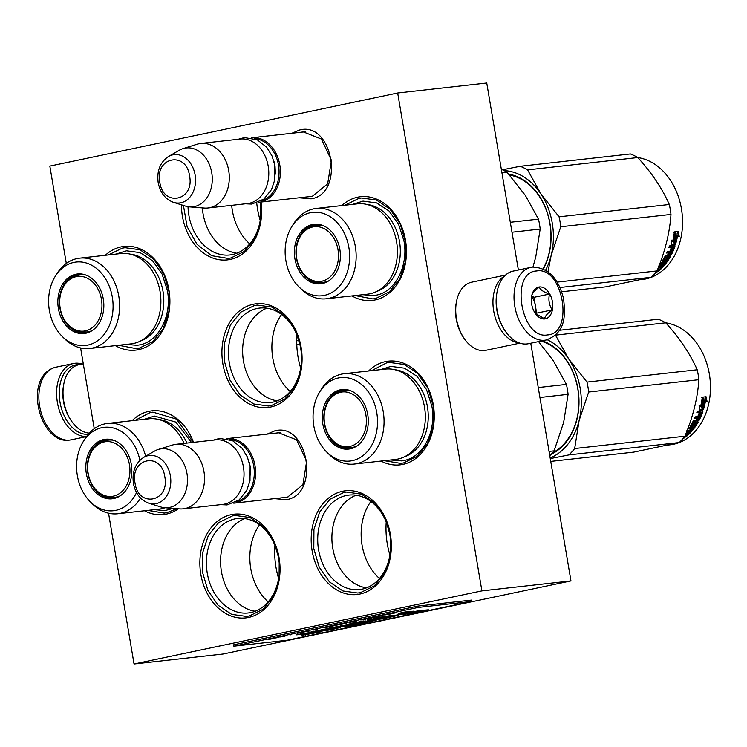 <?xml version="1.0" encoding="UTF-8"?>
<svg xmlns="http://www.w3.org/2000/svg" width="747" height="747" viewBox="0 0 747 747"><rect width="100%" height="100%" fill="white"/><g stroke="black" fill="none" stroke-linecap="round" stroke-linejoin="round"><path stroke-width="1.12" d="M291.909 133.255L299.491 130.034C332.919 120.799 345.273 193.846 311.125 198.823L299.136 197.787M300.892 132.256L303.161 131.855L321.378 139.007L331.425 160.306L327.672 183.809L312.218 196.377L308.128 196.778M267.155 434.1L274.728 430.879C308.156 421.644 320.519 494.701 286.362 499.668L274.373 498.632M276.138 433.101L278.407 432.709L296.624 439.852L306.672 461.151L302.908 484.663L287.464 497.222L283.374 497.623M231.262 514.655A52.178 39.908 83.6 0 1 279.089 557.822A52.178 39.908 83.6 0 1 248.648 617.433A52.178 39.908 83.6 0 1 200.822 574.266A52.178 39.908 83.6 0 1 231.262 514.655M342.574 491.265A52.178 39.908 83.6 0 1 390.401 534.432A52.178 39.908 83.6 0 1 359.961 594.042A52.178 39.908 83.6 0 1 312.134 550.875A52.178 39.908 83.6 0 1 342.574 491.265M368.654 370.97A52.178 39.908 83.6 0 1 385.489 361.623A52.178 39.908 83.6 0 1 433.307 404.79A52.178 39.908 83.6 0 1 402.866 464.401A52.178 39.908 83.6 0 1 381.026 461.058M132.126 420.673A52.178 39.908 83.6 0 1 148.952 411.336A52.178 39.908 83.6 0 1 193.52 442.345M178.374 508.8A52.178 39.908 83.6 0 1 166.338 514.113A52.178 39.908 83.6 0 1 144.479 510.761M341.827 205.574A52.178 39.908 83.6 0 1 357.673 197.18A52.178 39.908 83.6 0 1 405.5 240.338A52.178 39.908 83.6 0 1 375.059 299.958A52.178 39.908 83.6 0 1 351.94 295.915M105.299 255.287A52.178 39.908 83.6 0 1 121.135 246.883A52.178 39.908 83.6 0 1 168.962 290.051A52.178 39.908 83.6 0 1 138.522 349.661A52.178 39.908 83.6 0 1 115.402 345.628M261.02 202.054A52.178 39.908 83.6 0 1 230.244 259.433A52.178 39.908 83.6 0 1 181.465 204.837M253.308 304.253A52.178 39.908 83.6 0 1 301.134 347.42A52.178 39.908 83.6 0 1 270.694 407.031A52.178 39.908 83.6 0 1 222.867 363.864A52.178 39.908 83.6 0 1 253.308 304.253M66.306 263.439L49.834 166.086L397.684 92.983L481.899 590.886L134.049 663.99L108.548 513.198M94.262 428.722L80.601 347.943M250.843 612.531A47.537 36.36 -96.4 0 0 278.846 559.942A47.537 36.36 -96.4 0 0 237.639 518.465A47.537 36.36 -96.4 0 0 235.006 518.894A47.537 36.36 83.6 0 0 207.003 571.483A47.537 36.36 83.6 0 0 248.209 612.96A47.537 36.36 83.6 0 0 250.843 612.531M362.155 589.14A47.537 36.36 -96.4 0 0 390.158 536.551A47.537 36.36 -96.4 0 0 348.952 495.074A47.537 36.36 -96.4 0 0 346.319 495.494A47.537 36.36 83.6 0 0 318.315 548.093A47.537 36.36 83.6 0 0 359.522 589.56A47.537 36.36 83.6 0 0 362.155 589.14M188.02 206.695A47.537 36.36 83.6 0 0 229.805 254.96A47.537 36.36 83.6 0 0 232.438 254.531A47.537 36.36 -96.4 0 0 260.46 202.11M272.888 402.129A47.537 36.36 -96.4 0 0 300.892 349.54A47.537 36.36 -96.4 0 0 259.685 308.063A47.537 36.36 -96.4 0 0 257.052 308.492A47.537 36.36 83.6 0 0 229.049 361.081A47.537 36.36 83.6 0 0 270.255 402.558A47.537 36.36 83.6 0 0 272.888 402.129M134.049 663.99L223.12 654.017L570.96 580.914L481.899 590.886M397.684 92.983L486.745 83.01L518.381 270.003M530.762 343.237L570.96 580.914M255.203 611.242A47.537 36.36 83.6 0 1 220.963 568.168A47.537 36.36 83.6 0 1 244.829 518.595M366.506 587.852A47.537 36.36 83.6 0 1 332.275 544.778A47.537 36.36 83.6 0 1 356.142 495.196M236.79 253.242A47.537 36.36 83.6 0 1 202.344 207.89M277.249 400.85A47.537 36.36 83.6 0 1 243.008 357.766A47.537 36.36 83.6 0 1 266.875 308.194M300.668 368.084A70.732 54.101 83.6 0 1 296.961 334.964M260.217 220.486A70.732 54.101 83.6 0 1 256.735 203.016M389.934 555.096A70.732 54.101 83.6 0 1 386.227 521.976M278.622 578.486A70.732 54.101 83.6 0 1 274.915 545.366M268.164 601.886A50.899 38.937 83.6 0 1 259.545 524.861M379.476 578.495A50.899 38.937 83.6 0 1 370.857 501.461M249.759 243.886A50.899 38.937 83.6 0 1 231.691 205.332M290.209 391.484A50.899 38.937 83.6 0 1 281.591 314.459M260.852 202.073L260.638 221.252L254.904 238.517L244.493 251.375L230.898 257.967L228.087 258.415L211.616 255.679L197.087 244.4L187.095 226.593L183.426 205.453M108.446 254.932L122.265 248.153L125.076 247.705L139.932 249.759L153.452 258.845L163.668 273.645L169.093 292.012L168.943 311.275L163.248 328.633L152.818 341.566L139.185 348.195L136.365 348.644L118.558 345.273M271.357 405.565L268.547 406.013L253.691 403.968L240.17 394.874L229.955 380.074L224.52 361.707L224.67 342.453L230.365 325.085L240.795 312.153L254.438 305.523L257.248 305.075L272.104 307.129L285.625 316.214L295.84 331.014L301.265 349.381L301.125 368.635L295.42 386.003L284.99 398.935L271.357 405.565M371.661 370.633L386.61 362.893L389.42 362.444L404.276 364.489L417.797 373.575L428.012 388.375L433.437 406.742L433.297 426.005L427.592 443.363L417.162 456.305L403.529 462.935L400.719 463.383L384.341 460.694M344.974 205.22L358.793 198.45L361.604 197.992L376.46 200.047L389.981 209.132L400.196 223.932L405.63 242.299L405.481 261.562L399.776 278.92L389.355 291.853L375.713 298.483L372.902 298.94L355.096 295.56M343.695 492.534L346.515 492.086L361.371 494.131L374.882 503.217L385.097 518.016L390.532 536.383L390.382 555.647L384.686 573.005L374.256 585.937L360.614 592.567L357.804 593.025L342.948 590.97L329.427 581.885L319.212 567.085L313.787 548.718L313.936 529.455L319.632 512.097L330.062 499.164L343.695 492.534M176.871 508.679L166.992 512.638L164.181 513.096L147.794 510.397M135.142 420.337L150.072 412.605L152.883 412.148L176.451 419.095L193.296 442.373M232.392 515.925L235.202 515.477L250.058 517.522L263.579 526.616L273.794 541.416L279.219 559.783L279.079 579.037L273.374 596.405L262.944 609.337L249.311 615.967L246.491 616.415L231.635 614.361L218.124 605.275L207.909 590.475L202.474 572.109L202.624 552.845L208.32 535.487L218.75 522.555L232.392 515.925M280.695 432.588L227.06 438.592A32.466 24.838 -96.4 0 1 255.016 465.736A32.466 24.838 83.6 0 1 234.278 503.123A32.466 24.838 83.6 0 1 233.755 503.17M227.06 438.592A32.466 24.838 -96.4 0 0 226.537 438.657M229.702 439.497A31.542 24.128 -96.4 0 1 253.728 465.951A31.542 24.128 83.6 0 1 236.659 501.648M175.993 444.306L215.481 439.89A32.466 24.838 -96.4 0 1 243.438 467.034A32.466 24.838 83.6 0 1 222.699 504.412L183.211 508.838A32.466 24.838 83.6 0 1 179.579 508.894L164.732 507.717A29.619 22.653 83.6 0 1 160.717 506.933L148.793 503.226A24.324 18.61 -96.4 0 0 170.363 475.811A24.324 18.61 -96.4 0 0 143.667 457.388L154.47 451.132A29.619 22.653 -96.4 0 1 158.215 449.479L172.436 445.053A32.466 24.838 -96.4 0 1 175.993 444.306A32.466 24.838 -96.4 0 1 203.95 471.45A32.466 24.838 83.6 0 1 183.211 508.838M158.215 449.479A29.619 22.653 -96.4 0 1 186.974 473.561A29.619 22.653 83.6 0 1 164.732 507.717M305.448 131.743L251.814 137.747A32.466 24.838 -96.4 0 1 279.78 164.891A32.466 24.838 83.6 0 1 259.041 202.269A32.466 24.838 83.6 0 1 258.509 202.325M251.814 137.747A32.466 24.838 -96.4 0 0 251.291 137.812M254.466 138.653A31.542 24.128 -96.4 0 1 278.491 165.106A31.542 24.128 83.6 0 1 261.422 200.803M200.756 143.461L240.235 139.035A32.466 24.838 -96.4 0 1 268.201 166.189A32.466 24.838 83.6 0 1 247.462 203.567L207.974 207.983A32.466 24.838 83.6 0 1 204.333 208.049L189.495 206.872A29.619 22.653 83.6 0 1 185.48 206.088L173.556 202.372A24.324 18.61 -96.4 0 0 195.116 174.966A24.324 18.61 -96.4 0 0 168.43 156.534L179.233 150.278A29.619 22.653 -96.4 0 1 182.978 148.634L197.189 144.208A32.466 24.838 -96.4 0 1 200.756 143.461A32.466 24.838 -96.4 0 1 228.713 170.605A32.466 24.838 83.6 0 1 207.974 207.983M182.978 148.634A29.619 22.653 -96.4 0 1 211.737 172.716A29.619 22.653 83.6 0 1 189.495 206.872M532.387 267.137A37.107 23.839 78.1 0 0 530.93 267.37L513.189 271.096A37.107 23.839 78.1 0 0 497.11 291.713L496.904 292.796A35.249 22.643 78.1 0 0 496.867 310.22A35.249 22.643 78.1 0 0 504.813 330.417L505.43 331.313A37.107 23.839 78.1 0 0 527.008 343.947A37.107 23.839 78.1 0 0 528.456 343.713L546.197 339.988C565.75 332.639 565.488 316.074 563.555 298.66C558.439 278.164 548.13 267.641 532.639 267.09L530.93 267.37A37.107 23.839 78.1 0 0 515.01 307.465A37.107 23.839 78.1 0 0 544.74 340.221A37.107 23.839 78.1 0 0 546.197 339.988M497.11 291.713A37.107 23.839 78.1 0 0 497.072 310.061A37.107 23.839 78.1 0 0 505.43 331.313M547.448 334.927C574.592 333.9 563.107 265.997 536.635 270.974C509.491 271.992 520.976 339.904 547.448 334.927M544.75 318.932A16.229 10.43 78.1 0 0 552.435 301.788A16.229 10.43 78.1 0 0 539.334 286.96A16.229 10.43 78.1 0 0 531.668 296.083A16.229 10.43 78.1 0 0 535.31 313.404A16.229 10.43 78.1 0 0 544.75 318.932M535.282 313.367L544.591 318.801C544.965 316.28 547.486 313.31 552.164 309.893C549.12 305.065 548.223 299.79 549.484 294.066C543.919 292.217 540.501 289.911 539.241 287.147C534.563 290.574 532.041 293.543 531.668 296.055M549.484 294.066L533.956 297.325L531.715 295.821M552.164 309.893L536.635 313.152L533.956 297.325M535.879 314.048L536.635 313.152M535.076 313.058A13.913 8.936 78.1 0 0 535.291 305.243A13.913 8.936 78.1 0 0 531.593 296.494M88.361 434.24A35.249 22.643 -101.9 0 1 59.975 402.045A35.249 22.643 -101.9 0 1 76.67 364.797A35.249 22.643 -101.9 0 1 78.967 364.723M86.652 436.416A37.107 23.839 -101.9 0 1 57.398 402.465A37.107 23.839 -101.9 0 1 73.514 363.5A37.107 23.839 -101.9 0 1 74.971 363.266A37.107 23.839 -101.9 0 1 82.114 364.06M504.608 275.97A34.782 22.345 78.1 0 0 503.403 276.726A34.782 22.345 78.1 0 0 496.671 321.64A34.782 22.345 78.1 0 0 518.633 342.705M505.551 275.073L471.581 282.207A34.782 22.345 78.1 0 0 466.184 284.542A34.782 22.345 78.1 0 0 456.501 301.545A34.782 22.345 78.1 0 0 459.452 329.464A34.782 22.345 78.1 0 0 464.307 338.671A34.782 22.345 78.1 0 0 485.886 350.296L519.856 343.153M456.501 301.545L456.249 302.89A32.466 20.86 78.1 0 0 458.994 328.951A32.466 20.86 78.1 0 0 463.532 337.541L464.307 338.671M89.351 433.111A34.782 22.345 -101.9 0 1 71.591 421.205L70.816 420.075A32.466 20.86 -101.9 0 1 63.495 401.475A32.466 20.86 -101.9 0 1 63.532 385.424L63.784 384.079A34.782 22.345 -101.9 0 1 78.865 364.741L83.281 363.817M71.591 421.205A34.782 22.345 -101.9 0 1 63.756 401.279A34.782 22.345 -101.9 0 1 63.784 384.079M357.449 203.828A45.455 34.764 83.6 0 1 396.592 241.832A45.455 34.764 -96.4 0 1 367.561 294.169L326.29 298.781A45.455 34.764 -96.4 0 0 355.329 246.454A45.455 34.764 83.6 0 0 316.186 208.441L357.449 203.828M532.938 267.062L535.748 257.033L540.174 229.068A69.574 53.214 -96.4 0 0 538.494 219.132L510.304 222.279M540.174 229.068L511.984 232.224M538.494 219.132L525.318 195.369L507.008 172.174A69.574 53.214 -96.4 0 0 501.34 169.289M507.008 172.174L501.928 172.744M306.345 229.59A29.45 22.531 83.6 0 1 316.186 224.567M328.288 281.152A29.45 22.531 -96.4 0 1 321.836 283.178A29.45 22.531 -96.4 0 1 296.475 258.555A29.45 22.531 83.6 0 1 315.29 224.642A29.45 22.531 83.6 0 1 322.022 225.202M322.732 283.057A29.45 22.531 83.6 0 1 312.031 280.34M294.916 258.77A29.945 22.905 -96.4 0 0 327.774 281.451A29.945 22.905 -96.4 0 0 339.838 249.33A29.945 22.905 -96.4 0 0 321.462 225.024A29.945 22.905 -96.4 0 0 294.916 258.77M348.858 247.434A41.972 32.102 -96.4 0 0 324.6 213.885A41.972 32.102 -96.4 0 0 292.105 226.136A41.972 32.102 -96.4 0 0 285.896 260.666A41.972 32.102 -96.4 0 0 298.903 286.857A41.972 32.102 -96.4 0 0 335.31 290.172A41.972 32.102 -96.4 0 0 348.858 247.434M376.805 291.395A44.362 33.932 -96.4 0 0 399.524 241.589A44.362 33.932 83.6 0 0 367.085 204.491M298.903 286.857L301.228 289.145A45.455 34.764 -96.4 0 0 326.29 298.781M292.105 226.136L293.87 223.381A45.455 34.764 83.6 0 1 316.186 208.441M352.659 204.361L363.005 201.111L376.591 202.904L389.019 210.99L398.581 224.249L403.95 240.861C408.665 265.773 395.378 291.806 376.217 295.168L373.584 295.597L362.762 294.701M502.451 169.784L520.192 166.282L630.412 153.947A69.574 53.214 83.6 0 1 637.798 157.542C651.692 172.809 662.197 188.459 669.293 204.491A69.574 53.214 83.6 0 1 670.274 209.431A69.574 53.214 83.6 0 1 670.974 214.426L560.754 226.761L551.202 255.25A62.608 47.892 -96.4 0 0 540.791 193.688L559.083 216.826A69.574 53.214 83.6 0 1 560.754 226.761M520.192 166.282A69.574 53.214 83.6 0 1 527.587 169.877L540.791 193.688M504.141 170.605A62.608 47.892 83.6 0 1 540.725 193.594M543.088 268.864A58.668 44.876 -96.4 0 0 549.904 223.708A58.668 44.876 -96.4 0 0 509.519 175.003M543.358 268.985A59.601 45.586 -96.4 0 0 550.007 223.624A59.601 45.586 -96.4 0 0 508.735 174.107M551.202 255.25L551.174 255.362A62.608 47.892 83.6 0 1 545.609 270.181M551.174 255.362L547.999 271.787M670.974 214.426C669.704 232.887 665.045 251.72 656.977 270.937A69.574 53.214 83.6 0 1 651.272 277.286L559.97 287.502M651.272 277.286L605.78 286.839L561.669 291.778M637.798 157.542L527.587 169.877M669.293 204.491L559.083 216.826M656.977 270.937L557.141 282.114M672.627 241.449A61.45 47.005 83.6 0 0 674.317 232.298L675.195 233.596A60.526 46.295 83.6 0 1 673.355 242.467L675.549 244.297L671.777 244.717L671.179 240.048L671.945 241.113A60.526 46.295 83.6 0 0 672.011 240.851M673.607 232.102L675.195 233.596M675.895 233.82A61.45 47.005 83.6 0 1 674.027 242.822L673.355 242.467M671.73 244.269L674.886 243.914M671.236 240.441L671.945 241.113M677.688 235.09L679.256 236.594L678.164 231.467L674.364 231.897L676.138 233.596A61.45 47.005 83.6 0 1 674.28 242.616L675.652 243.952A61.45 47.005 83.6 0 0 677.688 235.09L676.987 234.847A60.526 46.295 83.6 0 1 675.045 243.363M677.454 231.281L678.565 236.323M659.75 268.948A60.526 46.295 83.6 0 1 659.069 269.555M657.696 269.172L661.17 268.789A61.45 47.005 83.6 0 1 657.976 271.6L657.696 271.049M659.143 265.26L664.288 264.233A61.45 47.005 83.6 0 0 665.213 263.037L664.69 262.374A60.526 46.295 83.6 0 1 664.083 263.168M674.121 244.932L675.027 245.94L674.784 245.333L669.396 245.931A61.45 47.005 83.6 0 1 668.873 247.49L671.422 247.201A61.45 47.005 83.6 0 1 670.096 250.712L671.189 250.59A61.45 47.005 83.6 0 0 672.524 247.08L673.533 247.21A61.45 47.005 83.6 0 1 672.039 251.057L667.295 251.59A61.45 47.005 83.6 0 1 666.651 253.046L669.209 252.757A61.45 47.005 83.6 0 1 668.313 254.634L665.465 255.502A61.45 47.005 83.6 0 1 662.253 261.03L662.356 261.506L665.904 260.619A61.45 47.005 83.6 0 0 667.388 258.238L668.49 258.117A61.45 47.005 83.6 0 1 666.1 261.814L661.347 262.346A61.45 47.005 83.6 0 1 660.46 263.57L665.213 263.037A60.526 46.295 83.6 0 0 669.527 256.51M669.209 252.757L666.922 252.439M671.422 247.201L670.769 246.781A60.526 46.295 83.6 0 1 670.591 247.294M674.373 245.53A60.526 46.295 83.6 0 1 670.713 254.307L669.956 254.923L670.554 255.474L666.445 255.941L665.848 255.381L669.956 254.923M675.027 245.94A61.45 47.005 83.6 0 1 671.32 254.848L670.713 254.307M666.445 255.941L666.147 256.174A61.45 47.005 83.6 0 1 663.98 259.919L665.437 259.76A61.45 47.005 83.6 0 0 666.884 257.332L667.659 256.716L670.031 256.454L670.18 256.968L669.695 256.492M664.214 264.242A60.526 46.295 83.6 0 1 663.149 265.484M670.18 256.968A61.45 47.005 83.6 0 1 662.029 267.921L661.646 267.305M662.029 267.921L660.936 268.052A61.45 47.005 83.6 0 0 663.131 265.652L662.187 265.587A61.45 47.005 83.6 0 1 660.339 267.641L659.246 267.771A61.45 47.005 83.6 0 0 661.086 265.708L659.125 265.568M659.47 266.053A61.45 47.005 83.6 0 1 658.509 267.155M671.226 252.533L671.301 252.738A61.45 47.005 83.6 0 1 670.619 254.157L669.415 254.512A61.45 47.005 83.6 0 0 670.302 252.635L671.226 252.533L669.686 252.131A60.526 46.295 83.6 0 1 668.808 253.971L669.723 253.868M670.302 252.635L669.686 252.131M658.649 269.069A60.526 46.295 83.6 0 1 657.967 269.676M657.033 270.806A61.45 47.005 83.6 0 0 658.079 269.872L659.181 269.751L658.779 269.051M659.181 269.751A61.45 47.005 83.6 0 1 657.752 271.002L656.734 271.254M658.079 269.872L657.696 269.191M659.862 265.848A60.526 46.295 83.6 0 0 660.591 265.008L658.985 265.353M660.675 267.286L660.469 267.305A60.526 46.295 83.6 0 0 662.636 264.942L661.693 264.886A60.526 46.295 83.6 0 1 660.964 265.727M665.848 255.381L665.549 255.623A60.526 46.295 83.6 0 1 663.42 259.312L664.307 259.396M669.051 246.977L670.769 246.781M670.33 250.142L670.563 250.114A60.526 46.295 83.6 0 0 671.87 246.659L672.888 246.781M662.393 260.806L665.353 259.993A60.526 46.295 83.6 0 0 666.81 257.65L667.911 257.528A60.526 46.295 83.6 0 1 667.613 258.032M661.039 262.785L664.69 262.374M655.474 272.814L656.183 272.767M655.913 272.702L654.204 273.897M657.976 271.6L656.015 272.16M671.32 254.848L670.554 255.474M674.027 242.822L675.549 244.297M637.817 157.561A61.45 47.005 83.6 0 1 681.432 208.777A61.45 47.005 83.6 0 1 642.177 279.537L640.721 279.705M300.845 235.65A27.518 21.056 -96.4 0 1 312.769 226.948A27.518 21.056 83.6 0 1 337.999 249.713A27.518 21.056 83.6 0 1 321.938 281.152A27.518 21.056 -96.4 0 1 305.318 275.643A27.518 21.056 -96.4 0 1 300.845 235.65C304.365 230.253 309.146 226.855 315.159 225.454L317.111 225.146A28.759 21.999 83.6 0 1 322.639 225.426M315.523 225.398A28.759 21.999 83.6 0 1 317.111 225.146M328.839 280.797A28.759 21.999 83.6 0 1 325.104 282.039A28.759 21.999 -96.4 0 1 323.507 282.291C314.982 282.226 308.913 280.013 305.318 275.643M120.921 253.541A45.455 34.764 83.6 0 1 160.063 291.545A45.455 34.764 -96.4 0 1 131.024 343.881L89.761 348.494A45.455 34.764 -96.4 0 0 118.792 296.157A45.455 34.764 83.6 0 0 79.649 258.154L120.921 253.541M260.507 218.582L259.685 218.675M69.816 279.303A29.45 22.531 83.6 0 1 79.649 274.28M91.75 330.856A29.45 22.531 -96.4 0 1 85.307 332.891A29.45 22.531 -96.4 0 1 59.947 308.268A29.45 22.531 83.6 0 1 78.752 274.354A29.45 22.531 83.6 0 1 85.494 274.915M86.194 332.77A29.45 22.531 83.6 0 1 75.494 330.053M58.387 308.483A29.945 22.905 -96.4 0 0 91.246 331.164A29.945 22.905 -96.4 0 0 103.301 299.033A29.945 22.905 -96.4 0 0 84.934 274.728A29.945 22.905 -96.4 0 0 58.387 308.483M112.321 297.138A41.972 32.102 -96.4 0 0 88.062 263.588A41.972 32.102 -96.4 0 0 55.567 275.839A41.972 32.102 -96.4 0 0 49.367 310.369A41.972 32.102 -96.4 0 0 62.365 336.57A41.972 32.102 -96.4 0 0 98.772 339.885A41.972 32.102 -96.4 0 0 112.321 297.138M140.277 341.108A44.362 33.932 -96.4 0 0 162.995 291.293A44.362 33.932 83.6 0 0 130.548 254.204M62.365 336.57L64.69 338.858A45.455 34.764 -96.4 0 0 89.761 348.494M55.567 275.839L57.332 273.094A45.455 34.764 83.6 0 1 79.649 258.154M116.121 254.073L126.476 250.815L140.053 252.607L152.491 260.703L162.052 273.962L167.412 290.564C172.137 315.486 158.84 341.519 139.68 344.881L137.046 345.301L126.224 344.414M298.903 340.417L296.736 340.837M299.93 344.311L296.792 344.666M64.307 285.363A27.518 21.056 -96.4 0 1 76.231 276.651A27.518 21.056 83.6 0 1 101.461 299.426A27.518 21.056 83.6 0 1 85.401 330.865A27.518 21.056 -96.4 0 1 68.78 325.356A27.518 21.056 -96.4 0 1 64.307 285.363C67.837 279.966 72.608 276.567 78.622 275.167L80.583 274.849A28.759 21.999 83.6 0 1 86.11 275.139M78.986 275.111A28.759 21.999 83.6 0 1 80.583 274.849M92.301 330.51A28.759 21.999 83.6 0 1 88.566 331.752A28.759 21.999 -96.4 0 1 86.979 332.004C78.444 331.939 72.384 329.726 68.78 325.356M385.368 369.102A45.455 34.764 83.6 0 1 424.511 407.106A45.455 34.764 -96.4 0 1 395.471 459.442L354.209 464.064A45.455 34.764 -96.4 0 0 383.239 411.728A45.455 34.764 83.6 0 0 344.096 373.724L385.368 369.102M549.801 455.801A69.574 53.214 -96.4 0 0 554.097 450.852L549.064 451.412M554.097 450.852L563.668 422.307L568.093 394.341A69.574 53.214 -96.4 0 0 566.413 384.406L538.26 387.553M568.093 394.341L539.941 397.488M566.413 384.406L553.238 360.642L538.578 341.594M334.264 394.864A29.45 22.531 83.6 0 1 344.096 389.85M356.198 446.426A29.45 22.531 -96.4 0 1 349.755 448.461A29.45 22.531 -96.4 0 1 324.394 423.829A29.45 22.531 83.6 0 1 343.2 389.925A29.45 22.531 83.6 0 1 349.941 390.485M350.642 448.34A29.45 22.531 83.6 0 1 339.941 445.614M322.825 424.044A29.945 22.905 -96.4 0 0 355.693 446.725A29.945 22.905 -96.4 0 0 367.748 414.604A29.945 22.905 -96.4 0 0 349.381 390.298A29.945 22.905 -96.4 0 0 322.825 424.044M376.768 412.708A41.972 32.102 -96.4 0 0 352.509 379.159A41.972 32.102 -96.4 0 0 320.015 391.409A41.972 32.102 -96.4 0 0 313.815 425.939A41.972 32.102 -96.4 0 0 326.812 452.131A41.972 32.102 -96.4 0 0 363.219 455.446A41.972 32.102 -96.4 0 0 376.768 412.708M404.715 456.669A44.362 33.932 -96.4 0 0 427.443 406.863A44.362 33.932 83.6 0 0 394.995 369.765M326.812 452.131L329.138 454.428A45.455 34.764 -96.4 0 0 354.209 464.064M320.015 391.409L321.78 388.664A45.455 34.764 83.6 0 1 344.096 373.724M380.568 369.644L390.924 366.385L404.5 368.178L416.938 376.264L426.5 389.532L431.859 406.135C436.584 431.047 423.288 457.089 404.127 460.451L401.494 460.871L390.672 459.984M559.298 330.305L658.322 319.23A69.574 53.214 83.6 0 1 665.717 322.816C679.611 338.092 690.107 353.742 697.212 369.765A69.574 53.214 83.6 0 1 698.184 374.705A69.574 53.214 83.6 0 1 698.893 379.7L588.673 392.035L579.121 420.524A62.608 47.892 -96.4 0 0 568.71 358.962L586.993 382.1A69.574 53.214 83.6 0 1 588.673 392.035M555.394 335.086A69.574 53.214 83.6 0 1 555.497 335.151L568.71 358.962M547.224 339.745A62.608 47.892 83.6 0 1 568.644 358.868M552.491 452.841A58.668 44.876 -96.4 0 0 577.814 388.982A58.668 44.876 -96.4 0 0 540.931 341.099M551.286 454.223A59.601 45.586 -96.4 0 0 577.917 388.898A59.601 45.586 -96.4 0 0 542.247 340.819M579.121 420.524L579.093 420.636A62.608 47.892 83.6 0 1 550.166 457.958M579.093 420.636L574.676 448.545A69.574 53.214 83.6 0 1 568.971 454.895L550.278 458.593M698.893 379.7C697.623 398.16 692.955 416.994 684.896 436.211A69.574 53.214 83.6 0 1 679.182 442.56L568.971 454.895M679.182 442.56L633.699 452.122L550.744 461.403M665.717 322.816L555.497 335.151M697.212 369.765L586.993 382.1M684.896 436.211L574.676 448.545M700.546 406.723A61.45 47.005 83.6 0 0 702.227 397.572L703.114 398.87A60.526 46.295 83.6 0 1 701.265 407.741L703.459 409.571L699.687 410L699.089 405.322L699.864 406.387A60.526 46.295 83.6 0 0 699.93 406.135M701.526 397.376L703.114 398.87M703.814 399.094A61.45 47.005 83.6 0 1 701.937 408.095L701.265 407.741M699.65 409.543L702.796 409.188M699.155 405.714L699.864 406.387M705.598 400.364L707.166 401.877L706.074 396.75L702.273 397.171L704.048 398.87A61.45 47.005 83.6 0 1 702.189 407.899L703.562 409.225A61.45 47.005 83.6 0 0 705.598 400.364L704.907 400.121A60.526 46.295 83.6 0 1 702.964 408.637M705.373 396.554L706.475 401.606M687.66 434.222A60.526 46.295 83.6 0 1 686.979 434.829M686.698 434.334L687.091 435.025L685.998 435.146L685.606 434.465L689.079 434.063A61.45 47.005 83.6 0 1 685.895 436.874L685.615 436.323M687.063 430.533L692.208 429.516A61.45 47.005 83.6 0 0 693.123 428.32L692.6 427.657A60.526 46.295 83.6 0 1 691.993 428.442M702.031 410.206L702.946 411.214L702.694 410.607L697.306 411.214A61.45 47.005 83.6 0 1 696.783 412.764L699.341 412.484A61.45 47.005 83.6 0 1 698.006 415.986L699.108 415.864A61.45 47.005 83.6 0 0 700.434 412.363L701.452 412.484A61.45 47.005 83.6 0 1 699.958 416.34L695.205 416.873A61.45 47.005 83.6 0 1 694.57 418.32L697.119 418.031A61.45 47.005 83.6 0 1 696.223 419.907L693.375 420.776A61.45 47.005 83.6 0 1 690.163 426.304L690.265 426.78L693.814 425.893A61.45 47.005 83.6 0 0 695.298 423.512L696.4 423.39A61.45 47.005 83.6 0 1 694.01 427.097L689.266 427.629A61.45 47.005 83.6 0 1 688.37 428.853L693.123 428.32A60.526 46.295 83.6 0 0 697.437 421.784M697.119 418.031L694.841 417.713M699.341 412.484L698.688 412.064A60.526 46.295 83.6 0 1 698.501 412.577M702.283 410.803A60.526 46.295 83.6 0 1 698.632 419.581L697.875 420.197L698.473 420.757L694.355 421.215L693.758 420.664L697.875 420.197M702.946 411.214A61.45 47.005 83.6 0 1 699.229 420.122L698.632 419.581M694.355 421.215L694.066 421.457A61.45 47.005 83.6 0 1 691.899 425.192L693.356 425.034A61.45 47.005 83.6 0 0 694.794 422.615L697.941 421.728L698.09 422.242L697.605 421.766M692.133 429.525A60.526 46.295 83.6 0 1 691.068 430.767M698.09 422.242A61.45 47.005 83.6 0 1 689.948 433.204L689.556 432.578M689.948 433.204L688.846 433.325A61.45 47.005 83.6 0 0 691.04 430.926L690.097 430.86A61.45 47.005 83.6 0 1 688.258 432.924L687.156 433.045A61.45 47.005 83.6 0 0 689.005 430.982L687.389 431.336L687.044 430.842M687.389 431.336A61.45 47.005 83.6 0 1 686.418 432.438M699.136 417.806L699.211 418.021A61.45 47.005 83.6 0 1 698.538 419.431L697.324 419.786A61.45 47.005 83.6 0 0 698.221 417.909L699.136 417.806L698.52 417.302L697.595 417.405A60.526 46.295 83.6 0 1 696.718 419.254L697.633 419.151M698.221 417.909L697.595 417.405M686.568 434.343A60.526 46.295 83.6 0 1 685.886 434.959M687.091 435.025A61.45 47.005 83.6 0 1 685.662 436.285L684.644 436.537M685.998 435.146A61.45 47.005 83.6 0 1 684.952 436.08M687.782 431.122A60.526 46.295 83.6 0 0 688.501 430.281L686.895 430.627M688.594 432.56L688.389 432.588A60.526 46.295 83.6 0 0 690.545 430.225L689.602 430.16A60.526 46.295 83.6 0 1 688.874 431M693.758 420.664L693.468 420.897A60.526 46.295 83.6 0 1 691.339 424.585L692.217 424.679M696.96 412.251L698.688 412.064M698.24 415.416L698.473 415.388A60.526 46.295 83.6 0 0 699.79 411.933L700.798 412.064M690.312 426.079L693.263 425.267A60.526 46.295 83.6 0 0 694.729 422.923L695.821 422.802A60.526 46.295 83.6 0 1 695.522 423.306M688.949 428.059L692.6 427.657M683.384 438.087L684.093 438.041M683.822 437.985L682.114 439.18M685.895 436.874L683.925 437.434M699.229 420.122L698.473 420.757M701.937 408.095L703.459 409.571M665.726 322.835A61.45 47.005 83.6 0 1 709.351 374.06A61.45 47.005 83.6 0 1 670.096 444.81L668.63 444.979M328.755 400.934A27.518 21.056 -96.4 0 1 340.679 392.222A27.518 21.056 83.6 0 1 365.909 414.987A27.518 21.056 83.6 0 1 349.848 446.435A27.518 21.056 -96.4 0 1 333.227 440.917A27.518 21.056 -96.4 0 1 328.755 400.934C332.284 395.527 337.056 392.128 343.069 390.728L345.03 390.42A28.759 21.999 83.6 0 1 350.558 390.709M343.433 390.672A28.759 21.999 83.6 0 1 345.03 390.42M356.749 446.071A28.759 21.999 83.6 0 1 353.014 447.313A28.759 21.999 -96.4 0 1 351.426 447.574C342.892 447.509 336.832 445.287 333.227 440.917M139.913 460.273A41.972 32.102 -96.4 0 0 115.243 428.563A41.972 32.102 -96.4 0 0 83.561 441.103L85.326 438.358A45.455 34.764 83.6 0 1 107.643 423.418L148.905 418.796A45.455 34.764 83.6 0 1 184.079 443.401M83.561 441.103A41.972 32.102 -96.4 0 0 77.361 475.634A41.972 32.102 -96.4 0 0 90.359 501.825L92.684 504.122A45.455 34.764 -96.4 0 0 117.746 513.759L159.018 509.137A45.455 34.764 -96.4 0 0 165.05 507.745M97.81 444.558A29.45 22.531 83.6 0 1 107.643 439.544M119.744 496.12A29.45 22.531 -96.4 0 1 113.301 498.156A29.45 22.531 -96.4 0 1 87.931 473.523A29.45 22.531 83.6 0 1 106.746 439.619A29.45 22.531 83.6 0 1 113.488 440.179M114.188 498.034A29.45 22.531 83.6 0 1 103.488 495.308M86.372 473.738A29.945 22.905 -96.4 0 0 119.24 496.419A29.945 22.905 -96.4 0 0 131.295 464.298A29.945 22.905 -96.4 0 0 112.918 439.992A29.945 22.905 -96.4 0 0 86.372 473.738M90.359 501.825A41.972 32.102 -96.4 0 0 136.542 492.553M117.746 513.759A45.455 34.764 -96.4 0 0 140.557 498.034M107.643 423.418A45.455 34.764 83.6 0 1 145.665 456.23M158.541 419.459A44.362 33.932 83.6 0 1 186.937 443.083M144.115 419.338L154.47 416.079L175.844 422.083L191.568 442.56M173.164 508.38L165.04 510.565L154.218 509.678M92.301 450.628A27.518 21.056 -96.4 0 1 104.225 441.916A27.518 21.056 83.6 0 1 129.455 464.681A27.518 21.056 83.6 0 1 113.395 496.129A27.518 21.056 -96.4 0 1 96.774 490.611A27.518 21.056 -96.4 0 1 92.301 450.628C95.831 445.221 100.602 441.822 106.616 440.422L108.576 440.114A28.759 21.999 83.6 0 1 114.095 440.403M106.98 440.366A28.759 21.999 83.6 0 1 108.576 440.114M120.295 495.765A28.759 21.999 83.6 0 1 116.56 497.007A28.759 21.999 -96.4 0 1 114.973 497.269C106.438 497.203 100.378 494.981 96.774 490.611M268.145 639.609L272.029 638.797L268.098 639.32M394.827 612.792L390.205 613.763L394.827 612.792M392.203 613.632L388.505 614.118L392.203 613.632M390.504 613.987L384.612 614.94L390.504 613.987M381.754 615.827L377.646 616.443L381.745 615.789M378.103 616.592L371.492 617.694L378.094 616.527M360.792 619.945L365.955 619.151L360.792 619.945M349.204 622.419L356.226 621.196L349.213 622.419M349.951 622.466L349.297 622.653L349.951 622.466M346.384 623.259L340.501 624.203L346.384 623.259M335.702 625.23L342.5 624.081L335.674 625.323M329.875 626.462L336.664 625.304L329.875 626.462M317.27 629.198L315.561 629.553L317.27 629.198M285.009 636.164L281.311 636.649L285.009 636.164M273.962 638.199L277.987 637.536L273.962 638.199M368.551 618.572L373.491 617.564L368.551 618.572M323.003 627.882L328.885 626.938L323.003 627.882M279.873 636.995L282.366 636.621L279.873 636.995M279.079 637.154L277.669 637.415L279.079 637.135M303.506 632.027L309.846 630.898L303.506 632.027M301.246 632.457L297.353 633.279L301.246 632.457M291.619 634.586L289.92 634.941L291.619 634.586M271.591 638.685L274.56 638.358L271.591 638.685M304.897 633.232L305.037 634.016C309.501 633.596 308.464 634.026 301.909 635.314L321.957 631.654L303.357 633.381L296.475 634.829L307.764 633.979L307.456 632.998M313.282 633.213L313.152 632.466M308.091 632.606L327.027 629.235L317.914 631.542L330.744 629.824L340.688 627.424L326.766 628.75L308.091 632.606M369.083 620.86L371.222 620.412L371.38 621.327C380.064 619.319 378.103 619.328 365.488 621.345L355.292 622.914L363.378 620.944L347.262 624.399L369.149 621.233L356.188 624.044L347.243 624.884L328.96 628.115L349.288 625.491L343.275 626.761L347.122 626.425L357.299 624.744L376.992 619.842M365.488 621.345L355.292 622.914L365.358 620.925M367.113 620.29L383.286 618.796L398.982 615.126L394.239 615.276C390.177 615.351 370.549 618.787 373.014 619.048L367.057 619.991M402.091 614.183L413.95 611.149L405.089 611.98L398.207 613.427L407.04 612.605L397.74 614.557L402.091 614.183L401.998 613.661M428.395 609.804L418.572 610.719L411.681 612.167L416.901 611.681L403.343 614.538L428.395 609.804M233.839 646.183L287.278 640.207L471.637 601.456L418.199 607.442L233.839 646.183L233.606 644.81L417.965 606.069L418.199 607.442M316.887 632.746L316.784 632.13M305.588 635.09L305.504 634.614M307.727 633.736L312.9 632.494M313.656 631.794L313.553 631.206M322.452 630.253L325.038 629.88M332.985 628.442L337.457 627.471M352.145 623.091L355.021 622.653M371.222 620.412L371.829 620.281M357.299 624.744L357.15 623.838M353.378 625.108L353.247 624.324M349.213 625.043L352.117 624.427M349.288 625.491L349.157 624.707M333.087 627.657L332.994 627.144M383.286 618.796L383.155 618.002M391.157 616.228L396.321 615.089M373.481 619.655L373.323 618.749L379.728 618.32C373.631 619.114 379.523 617.508 385.825 616.835C392.418 616.07 392.53 616.368 386.171 617.722L379.728 618.32M406.975 612.204L410.439 611.476M411.634 612.176L411.504 611.382M407.04 612.605L406.91 611.802M416.835 611.289L420.309 610.56M407.685 614.155L407.601 613.642M416.901 611.681L416.798 611.093M417.965 606.069L471.404 600.093L471.637 601.456M396.75 612.643L393.071 613.343L396.732 612.577M378.449 616.303L383.062 615.481L378.43 616.238M364.601 619.244L362.416 619.702L364.583 619.142M350.007 622.279L355.124 621.392L349.998 622.214M345.03 623.353L342.845 623.81L345.021 623.259M336.271 625.174L341.388 624.277L336.262 625.099M330.445 626.397L335.552 625.5L330.426 626.331M274.102 638.218L276.539 637.733L274.093 638.171M327.531 627.032L325.347 627.489L327.513 626.938M303.898 632.158L300.219 632.858L303.889 632.093M330.314 628.246L330.426 628.899C334.488 628.498 333.722 628.834 328.12 629.926C324.105 630.403 324.87 630.057 330.426 628.899L333.05 628.806L332.891 627.891M328.12 629.926L325.104 630.244L324.945 629.329M391.055 615.593L391.204 616.508L386.171 617.722M249.255 462.43L250.254 466.679L250.656 474.961M135.03 483.02C138.363 508.427 169.999 501.779 164.798 476.763C161.464 451.356 129.838 458.004 135.03 483.02M274.009 161.585L275.008 165.834L275.419 174.116M159.793 182.175C163.126 207.582 194.752 200.934 189.561 175.918C186.227 150.511 154.592 157.159 159.793 182.175M86.521 436.593L71.04 439.852A37.107 23.839 -101.9 0 1 69.592 440.086A37.107 23.839 -101.9 0 1 39.862 407.32A37.107 23.839 -101.9 0 1 55.782 367.225L73.514 363.5M340.473 626.313L340.389 625.762M287.931 497.119L234.278 503.123M143.667 457.388C135.328 463.121 131.92 471.815 133.424 483.458C135.403 493.506 140.52 500.098 148.793 503.226M312.685 196.265L259.041 202.269M168.43 156.534C160.091 162.276 156.674 170.97 158.187 182.613C160.157 192.661 165.283 199.244 173.556 202.372M71.04 439.852L69.331 440.123C39.414 444.717 22.177 375.834 55.782 367.225M213.418 440.114L219.655 438.414L232.522 440.655L242.009 448.209L247.332 456.921L250.105 466.315L249.993 480.779L246.725 490.452L239.143 499.911L227.088 504.925L220.636 504.645M238.181 139.269L244.409 137.569L257.276 139.801L266.763 147.355L272.085 156.076L274.868 165.47L274.756 179.924L271.488 189.598L263.896 199.066L251.842 204.08L245.399 203.8M326.869 628.32L327.027 629.235M368.99 620.318L369.149 621.233M354.928 622.102L355.077 623.017M376.936 617.489L377.095 618.404"/></g></svg>
